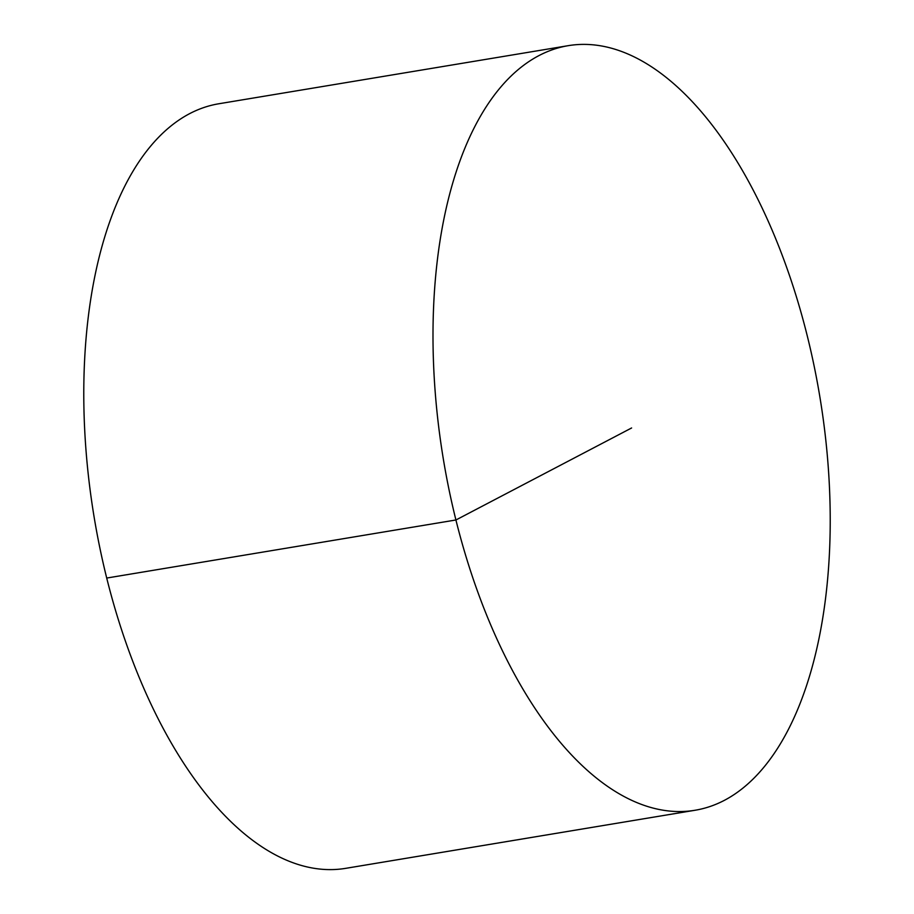 <?xml version="1.0" encoding="UTF-8"?>
<svg xmlns="http://www.w3.org/2000/svg" width="914" height="914" viewBox="0 0 914 914"><rect width="100%" height="100%" fill="white"/><g stroke="black" fill="none" stroke-linecap="round" stroke-linejoin="round"><path stroke-width="1.37" d="M695.166 810.238L345.949 868.3A387.513 190.82 -99.4 0 1 99.855 547.886A387.513 190.82 -99.4 0 1 189.552 113.69A387.513 190.82 -99.4 0 1 218.834 103.762L568.051 45.7A387.513 190.82 -99.4 0 1 814.146 366.114A387.513 190.82 -99.4 0 1 724.448 800.31A387.513 190.82 -99.4 0 1 695.166 810.238A387.513 190.82 -99.4 0 1 443.37 459.262A387.513 190.82 -99.4 0 1 568.051 45.7M106.732 578.048L455.96 519.975L631.608 427.969"/></g></svg>
